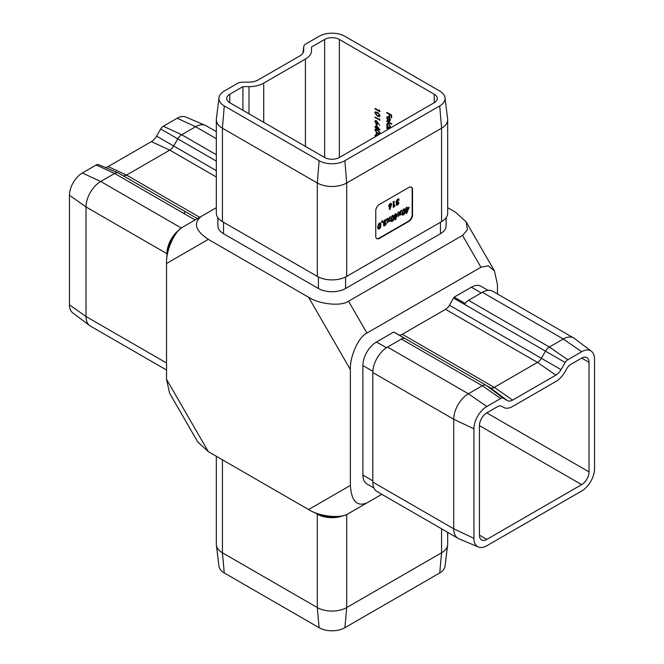 <?xml version="1.0" encoding="UTF-8"?>
<svg xmlns="http://www.w3.org/2000/svg" width="664" height="664" viewBox="0 0 664 664"><rect width="100%" height="100%" fill="white"/><g stroke="black" fill="none" stroke-linecap="round" stroke-linejoin="round"><path stroke-width="1" d="M376.007 136.336L375.002 135.257L376.123 135.904L376.123 133.24L377.683 135.365M376.123 127.264L376.123 124.6L379.991 129.995L376.621 128.052L376.621 128.7L375.002 127.114L375.002 126.608L376.496 127.048L376.496 125.098M379.368 119.553L379.368 118.69L379.866 120.35L375.002 117.038L379.368 119.553L379.733 119.147M377.434 116.208L374.878 112.789L375.293 111.867L377.434 112.39L379.991 115.743L379.567 116.69L377.434 116.208L377.799 115.992L376.438 114.996M388.257 129.264L386.788 127.903L388.697 129.007M389.693 128.434L386.788 126.758L386.788 126.251L387.402 126.608L386.722 124.541L387.27 123.33L388.573 123.462L390.407 126.675L389.652 127.903L390.133 128.177M386.788 112.855L386.788 112.349L391.652 115.162L391.652 117.893L391.154 117.611L391.154 115.378L389.652 114.515L389.652 116.748L389.154 116.457L389.154 114.225L386.788 112.855L387.153 112.565M434.223 94.23L339.354 39.458A10.4 6.001 0 0 0 324.646 39.458L311.516 47.044L311.516 50.564A20.8 12.01 180 0 1 305.423 59.055L263.716 83.133A20.8 12.01 180 0 1 249.008 86.652L242.916 86.652L229.777 94.23A10.4 6.001 0 0 0 226.731 98.48A10.4 6.001 0 0 0 229.777 102.721L324.646 157.492A10.4 6.001 0 0 0 339.354 157.492L434.223 102.721A10.4 6.001 0 0 0 437.269 98.48A10.4 6.001 0 0 0 434.223 94.23L434.223 102.721M184.55 213.841L184.55 211.21M589.018 471.896L589.018 362.353A10.4 6.001 120 0 0 586.868 357.597A10.4 6.001 120 0 0 581.664 358.112L570.816 364.37A7.802 4.507 120 0 0 566.923 368.487L564.948 371.898A18.202 10.508 -60 0 1 555.851 381.509L512.616 406.468A18.202 10.508 -60 0 1 503.519 407.372L501.552 406.235A7.802 4.507 120 0 0 497.651 406.617L486.803 412.883A10.4 6.001 120 0 0 479.449 425.616L479.449 535.159A10.4 6.001 120 0 0 481.599 539.923A10.4 6.001 120 0 0 486.803 539.409L581.664 484.637A10.4 6.001 120 0 0 589.018 471.896L486.803 412.883M388.473 117.287L387.535 117.179L387.162 118.026L387.71 120.3L386.722 117.835L387.178 116.69L388.556 116.831L389.743 117.984L390.407 119.977L389.702 121.222L388.473 120.956L388.838 117.072L387.734 117.105M389.909 121.138L388.473 120.956M386.788 121.429L386.788 120.923L391.777 123.803L391.777 124.309L386.788 121.429L387.153 121.13M379.368 110.913L379.368 110.05L379.866 111.701L375.002 108.896L375.002 108.39L379.368 110.913L379.733 110.506M376.363 120.699L379.725 125.338L377.766 122.715L377.384 124.268L376.372 124.16L374.878 121.545L375.301 120.582L376.363 120.699M377.434 133.489L374.878 130.078L375.293 129.148L377.434 129.671L379.991 133.024L379.567 133.97L377.434 133.489L377.799 133.273L376.438 132.277M394.084 205.923L395.08 205.35L394.565 206.587L393.212 207.367L393.212 201.748L394.084 201.242L394.084 205.923L393.719 201.458M396.093 202.595L396.798 202.794L395.893 201.873L397.578 199.084L398.724 198.926L399.197 200.022L398.325 200.52L397.537 200.113L396.765 201.383L397.952 201.607L397.014 203.773L397.504 204.022L398.948 202.686L398.574 203.889L397.504 205.035L396.516 205.143L396.142 204.346L396.798 202.794L396.259 202.736M397.587 201.781L396.649 203.566L397.504 204.022M398.325 200.52L397.163 199.905L396.4 201.167L396.956 201.79L396.4 201.167L397.587 201.391M380.895 225.005L380.497 227.478L379.26 228.956L378.198 229.097L377.592 226.963L379.235 223.062L380.298 222.913L380.895 225.005L380.497 227.478M397.794 213.642L395.777 219.419L394.864 219.942L394.864 216.273L394.424 216.522L394.864 214.181L395.736 213.683L395.736 214.829L397.794 213.642M409.024 207.16L406.999 212.936L406.094 213.468L406.094 209.791L405.654 210.04L406.094 207.699L406.966 207.201L406.966 208.355L409.024 207.16M376.654 238.517A5.204 3.005 120 0 0 379.069 238.168L408.484 221.187A5.204 3.005 120 0 0 412.161 214.812L412.161 189.34A5.204 3.005 120 0 0 411.257 187.074M405.214 210.961L404.816 213.434L403.579 214.912L402.517 215.053L401.911 212.92L403.554 209.027L404.625 208.869L405.214 210.961L404.816 213.434M401.662 210.256L400.284 213.252L401.488 214.464L400.5 215.036L399.794 214.323L398.109 216.414L399.305 213.825L397.919 212.422L398.906 211.849L399.794 212.754L400.674 210.828L401.662 210.256M393.993 217.443L393.594 219.917L392.358 221.394L391.287 221.535L390.689 219.402L392.324 215.501L393.395 215.352L393.993 217.443L393.594 219.917M390.44 216.738L389.062 219.734L390.258 220.946L389.27 221.519L388.573 220.805L386.888 222.897L388.075 220.299L386.697 218.904L387.676 218.332L388.564 219.236L389.453 217.311L390.44 216.738M383.402 223.311L384.099 223.511L383.203 222.589L384.888 219.801L386.033 219.643L386.506 220.738L385.635 221.245L384.838 220.838L384.074 222.1L385.261 222.324L384.323 224.49L384.813 224.739L386.257 223.403L385.884 224.606L384.813 225.752L383.825 225.86L383.452 225.063L384.099 223.511L383.568 223.453M384.896 222.498L383.958 224.283L384.813 224.739M385.635 221.245L384.473 220.622L383.709 221.884L384.265 222.515L383.709 221.884L384.896 222.108M382.248 220.531L382.688 220.523L382.082 222.606L381.46 222.589L382.248 220.531L382.082 222.606M391.594 204.296L389.992 209.367L389.22 209.359L390.067 206.952L389.038 207.043L388.598 206.014L390.083 203.408L391.121 203.3L391.594 204.296L391.221 205.848M166.531 370.031L90.321 326.024A20.8 12.01 -60 0 1 89.607 325.559A20.8 12.01 -60 0 1 86.013 316.504L86.013 206.96A20.8 12.01 -60 0 1 100.72 181.488L114.615 173.462A7.802 4.507 -60 0 1 118.225 172.939A7.802 4.507 -60 0 1 118.507 173.08L198.129 219.045L118.507 173.08M166.905 257.615L166.905 253.665A20.8 12.01 -60 0 1 179.712 229.429M122.649 175.47A7.802 4.507 120 0 0 122.923 175.603A7.802 4.507 120 0 0 126.533 175.072L169.768 150.114A7.802 4.507 120 0 0 173.669 145.997L177.786 138.851A7.802 4.507 -60 0 1 181.687 134.734L195.581 126.716A20.8 12.01 -60 0 1 205.226 125.305A20.8 12.01 -60 0 1 205.981 125.687L216.331 131.663M89.607 325.559L72.608 312.752A18.202 10.508 -60 0 1 69.463 304.826L69.463 195.282A18.202 10.508 -60 0 1 82.336 172.997L96.23 164.971A5.204 3.005 -60 0 1 98.637 164.622A5.204 3.005 -60 0 1 98.828 164.713M105.51 167.535A10.4 6.001 120 0 0 108.149 166.581L151.384 141.623A10.4 6.001 120 0 0 156.579 136.128L160.705 128.99A5.204 3.005 -60 0 1 163.302 126.243L177.197 118.225A18.202 10.508 -60 0 1 185.63 116.988L205.226 125.305M478.37 547.011A18.202 10.508 -60 0 1 473.93 538.346L473.93 428.803A18.202 10.508 -60 0 1 486.803 406.509L500.697 398.491A5.204 3.005 -60 0 1 503.295 398.234L507.421 400.616A10.4 6.001 120 0 0 512.616 400.101L555.851 375.135A10.4 6.001 120 0 0 561.047 369.649L565.172 362.511A5.204 3.005 -60 0 1 567.77 359.763L581.664 351.746A18.202 10.508 -60 0 1 591.392 351.248A18.202 10.508 -60 0 1 594.537 359.174L594.537 468.718A18.202 10.508 -60 0 1 581.664 491.003L486.803 545.775A18.202 10.508 -60 0 1 478.37 547.011L458.774 538.695A20.8 12.01 -60 0 1 458.019 538.313A20.8 12.01 -60 0 1 453.711 528.793L453.711 419.25A20.8 12.01 -60 0 1 468.419 393.777L482.313 385.751A7.802 4.507 -60 0 1 486.214 385.369L490.331 387.751A7.802 4.507 120 0 0 494.232 387.361L537.466 362.403A7.802 4.507 120 0 0 541.367 358.286L545.493 351.14A7.802 4.507 -60 0 1 549.385 347.023L468.494 300.319A7.802 4.507 120 0 0 465.182 303.506L454.151 297.14L471.357 287.205A19.239 11.105 -60 0 1 480.977 286.25L488.057 290.342M373.948 487.982L366.868 483.89A19.239 11.105 -60 0 1 362.884 475.084L362.884 365.54A19.239 11.105 -60 0 1 376.488 341.977L393.694 332.041L404.725 338.416A7.802 4.507 120 0 0 401.413 339.047L387.519 347.073A20.8 12.01 -60 0 0 372.811 372.546L372.811 482.089A20.8 12.01 -60 0 0 377.119 491.609L458.019 538.313M398.408 334.673L394.283 332.299A7.802 4.507 120 0 0 393.694 332.041M454.151 297.14A7.802 4.507 120 0 0 453.562 298.07L449.437 305.216A7.802 4.507 -60 0 1 445.544 309.333L402.309 334.291A7.802 4.507 -60 0 1 398.425 334.681M497.469 293.969L497.469 284.715L494.431 270.87L488.256 265.816L480.919 267.252L366.935 333.062C358.743 336.582 349.646 356.692 350.384 369.632L350.384 485.425C351.439 501.112 356.95 506.939 366.935 502.897L381.8 494.315M447.669 532.337L447.669 544.289A20.8 12.01 180 0 1 447.611 545.144L445.021 566.267A18.202 10.508 180 0 1 439.734 572.949L344.873 627.721L346.708 607.552A20.8 12.01 180 0 1 317.292 607.552L222.423 552.78A20.8 12.01 180 0 1 216.389 545.144A20.8 12.01 180 0 1 216.331 544.289L216.331 456.284M344.682 515.173A20.8 12.01 180 0 1 317.292 514.144L313.873 512.168M447.611 545.144A20.8 12.01 180 0 1 441.577 552.78L346.708 607.552L346.708 514.426M344.873 627.721A18.202 10.508 180 0 1 319.127 627.721L224.266 572.949A18.202 10.508 180 0 1 218.979 566.267L216.389 545.144M348.55 513.513L366.935 502.897L348.55 513.513C341.404 518.841 319.434 516.667 308.602 509.554L208.322 451.653L197.847 442.099L169.569 393.129L166.531 379.285L208.322 451.653M350.384 369.632L308.602 297.256C319.434 304.369 341.404 306.544 348.55 301.215L462.534 235.405L467.439 229.769L466.153 221.901L455.678 212.347L447.669 207.716M308.602 297.256L208.322 239.364L166.531 263.492L166.531 379.285M166.531 263.492C165.792 250.544 174.898 230.433 183.081 226.914L201.466 216.298C192.975 222.921 195.257 230.607 208.322 239.364M446.108 217.676L446.108 225.851A19.239 11.105 180 0 1 440.473 233.711L345.604 288.483A19.239 11.105 180 0 1 318.396 288.483L223.527 233.711A19.239 11.105 180 0 1 217.892 225.851L217.892 217.676M216.331 207.716L201.466 216.298M439.734 105.908L344.873 160.68A18.202 10.508 180 0 1 319.127 160.68L224.266 105.908A18.202 10.508 180 0 1 218.979 97.733A18.202 10.508 180 0 1 224.266 91.051L237.397 83.465A7.802 4.507 180 0 1 242.916 82.145L249.008 82.145A12.998 7.503 0 0 0 258.196 79.946L299.904 55.867A12.998 7.503 0 0 0 303.68 51.095A12.998 7.503 0 0 0 303.714 50.564L303.714 47.044A7.802 4.507 180 0 1 303.73 46.729A7.802 4.507 180 0 1 305.996 43.857L319.127 36.279A18.202 10.508 180 0 1 344.873 36.279L439.734 91.051A18.202 10.508 180 0 1 445.021 97.733A18.202 10.508 180 0 1 439.734 105.908L441.577 128.202L346.708 182.973A20.8 12.01 180 0 1 317.292 182.973L222.423 128.202A20.8 12.01 180 0 1 216.331 119.711A20.8 12.01 180 0 1 216.389 118.856L218.979 97.733M344.873 160.68L346.708 182.973L346.708 276.382A20.8 12.01 180 0 1 317.292 276.382L222.423 221.61A20.8 12.01 180 0 1 216.331 213.119L216.331 119.711M412.527 215.028L412.527 189.555A5.204 3.005 120 0 0 411.448 187.173A5.204 3.005 120 0 0 408.85 187.431L379.434 204.412A5.204 3.005 120 0 0 375.758 210.778L375.758 236.259A5.204 3.005 120 0 0 376.837 238.633A5.204 3.005 120 0 0 379.434 238.376L408.85 221.394A5.204 3.005 120 0 0 412.527 215.028L412.161 214.812M346.708 276.382L441.577 221.61A20.8 12.01 180 0 0 447.669 213.119L447.669 119.711A20.8 12.01 180 0 1 441.577 128.202L441.577 221.61M445.021 97.733L447.611 118.856A20.8 12.01 180 0 1 447.669 119.711M311.516 47.044L311.516 50.564M242.916 86.652L242.916 110.307M335.934 516.526A19.239 11.105 180 0 1 320.106 514.384M567.77 359.763L549.385 347.023L563.279 339.005A20.8 12.01 -60 0 1 573.679 337.976A20.8 12.01 -60 0 1 574.393 338.441L591.392 351.248M468.494 300.319L482.388 292.301A20.8 12.01 -60 0 1 492.788 291.272L573.679 337.976M503.295 398.234L486.214 385.369L394.283 332.299M503.519 407.372L501.536 406.227M168.1 251.108A19.239 11.105 -60 0 1 174.159 236.326M408.651 207.375L409.024 208.181M408.651 207.973L406.999 212.936M406.634 212.729L406.094 213.036M405.654 209.617L406.094 209.791M406.592 207.409L406.966 208.355M408.036 208.662L406.592 209.077L406.966 211.202L408.036 208.662L406.966 209.285L406.966 211.202M404.451 213.219L403.214 214.704L403.579 214.912M403.214 214.704L402.342 214.912M404.426 208.795L404.849 210.745M403.795 209.948L402.658 210.513L402.417 212.206L403.189 213.708M402.417 212.206L403.554 213.916L402.973 213.783M402.658 210.513L402.782 212.414M403.189 209.816L403.023 210.72M403.554 213.916L404.343 211.451L403.629 209.774M401.031 210.621L400.284 213.252M399.919 213.044L401.488 214.464M401.114 214.256L400.234 214.762M399.097 215.841L399.429 214.107L399.794 214.323M398.807 211.907L399.794 212.754M397.429 213.858L397.794 214.663M397.429 214.455L395.404 219.211L395.777 219.419M395.404 219.211L394.864 219.518M394.424 216.099L394.864 216.273M395.37 213.891L395.736 214.829M396.815 215.144L395.37 215.559L395.736 217.684L396.815 215.144L395.736 215.767L395.736 217.684M393.221 219.701L391.984 221.178L392.358 221.394M391.984 221.178L391.121 221.394M393.196 215.277L393.627 217.228M392.565 216.431L391.428 216.995L391.196 218.688L391.967 220.191M391.196 218.688L392.333 220.398L391.752 220.265M391.428 216.995L391.561 218.896M391.967 216.298L391.801 217.203M392.333 220.398L393.121 217.933L392.399 216.256M389.801 217.103L389.062 219.734M388.697 219.518L390.258 220.946M389.892 220.738L389.004 221.245M387.867 222.324L388.199 220.589L388.573 220.805M387.577 218.39L388.564 219.236M385.892 223.187L385.884 224.606M385.518 224.399L384.439 225.536L384.813 225.752M384.439 225.536L383.659 225.727M385.834 219.568L386.506 220.738M386.141 220.523L385.518 220.88M385.269 221.029L384.473 220.622L385.269 221.029M383.958 224.283L384.448 224.523L383.958 224.283M380.132 227.262L378.887 228.74L379.26 228.956M378.887 228.74L378.023 228.956M380.098 222.838L380.53 224.789M379.468 223.992L378.339 224.556L378.098 226.25L378.87 227.744M378.098 226.25L379.235 227.959L378.654 227.827M378.339 224.556L378.463 226.457M378.87 223.859L378.704 224.764M379.235 227.959L380.024 225.494L379.302 223.818M398.583 202.47L398.574 203.889M398.209 203.674L397.13 204.819L397.504 205.035M397.13 204.819L396.35 205.01M398.524 198.851L399.197 200.022M398.832 199.806L398.209 200.163M397.96 200.312L397.163 199.905L397.96 200.312M396.649 203.566L397.138 203.806L396.649 203.566M394.482 205.699L394.565 206.587M394.192 206.371L393.212 206.936M390.855 205.641L389.992 209.367M388.88 206.919L390.067 206.952M390.93 203.217L391.221 204.08M390.714 204.852L389.735 204.197L390.349 204.637L389.735 204.197L389.104 205.359L390.108 205.989L390.714 204.852L390.1 204.404L389.469 205.566L390.108 205.989M391.652 117.47L391.154 117.611M391.519 117.395L391.154 115.378M391.519 115.162L389.652 114.515M389.652 116.316L389.154 116.457M389.527 116.242L389.154 114.225M389.527 114.009L387.153 112.648M387.203 118.491L387.095 117.628L386.722 117.835M387.095 117.628L387.394 116.607M388.838 120.748L388.838 117.072M389.278 120.491L390.316 119.254M389.735 120.541L388.905 120.707L389.967 119.744L388.905 117.586L388.905 120.707M391.777 123.877L387.153 121.213M390.058 128.218L386.788 126.758M387.17 125.031L387.095 124.326L386.722 124.541M387.095 124.326L387.461 123.247M389.121 123.877L387.776 123.803M389.718 127.247L390.324 125.969M388.556 127.272L389.552 127.38L389.967 126.434L388.573 123.969L387.577 123.877L387.162 124.807L388.556 127.272M388.623 129.048L386.788 128.409M379.866 111.278L375.002 108.896M375.442 113.536L375.243 112.581L374.878 112.789M375.243 112.581L375.5 111.784M379.725 116.557L377.799 115.992M379.335 115.992L379.767 114.723M378.712 113.287L377.799 112.681L375.741 112.88M379.858 115.262L377.434 112.897L375.376 113.096L375.907 112.357M375.376 113.096L377.434 115.702L379.493 115.47L379.551 115.918M379.866 119.918L375.002 117.536M377.559 124.135L376.372 124.16M376.737 123.944L376.256 123.587M375.426 122.292L375.243 121.329L374.878 121.545M375.243 121.329L375.5 120.508M376.712 123.429L377.675 122.715L376.712 120.981L375.376 121.861L376.339 123.637L377.144 123.545M376.339 123.637L377.31 122.931L376.339 121.188L375.376 121.861M379.584 129.339L376.621 128.052M376.621 128.276L376.123 128.409M376.496 128.202L376.496 127.554L376.123 127.762M376.496 127.554L375.002 127.114M376.621 125.878L376.621 127.546L378.737 128.766L376.928 125.695M375.442 130.816L375.243 129.862L374.878 130.078M375.243 129.862L375.5 129.073M379.725 133.846L377.799 133.273M379.335 133.273L379.767 132.003M378.712 130.567L377.799 129.961L375.741 130.169M379.858 132.543L377.434 130.177L375.376 130.376L375.907 129.638M375.376 130.376L377.434 132.983L379.493 132.758L379.551 133.198M376.372 136.12L375.002 135.755M376.496 133.738L376.123 135.904M376.928 134.335L376.621 135.979M377.376 135.547L376.621 134.518M339.354 39.458L339.354 157.492M589.018 362.353L581.664 358.112M69.463 304.826L86.013 316.504L166.531 362.992M69.463 195.282L86.013 206.96L166.905 253.665M82.336 172.997L100.72 181.488L181.372 228.051M96.23 164.971L114.615 173.462L195.133 219.958M163.302 126.243L181.687 134.734L216.331 154.737M160.705 128.99L216.331 161.111M177.197 118.225L195.581 126.716L216.331 138.693M108.149 166.581L126.533 175.072L199.839 217.394M151.384 141.623L169.768 150.114L216.331 176.998M156.579 136.128L216.331 170.631M319.127 627.721L317.292 607.552L317.292 514.144M224.266 572.949L222.423 552.78L222.423 459.803M439.734 572.949L441.577 552.78L441.577 528.826M308.602 509.554L350.384 485.425M480.919 267.252L462.534 235.405M348.55 301.215L366.935 333.062M319.127 160.68L317.292 182.973L317.292 276.382M224.266 105.908L222.423 128.202L222.423 221.61M324.646 39.458L324.646 157.492M305.423 59.055L305.423 146.395M263.716 83.133L263.716 122.317M249.008 86.652L249.008 113.826M229.777 94.23L229.777 102.721M440.473 222.241L440.473 233.711M223.527 222.241L223.527 233.711M318.396 276.971L318.396 288.483M345.604 276.971L345.604 288.483M303.714 47.044L302.975 53.054M303.714 50.564L303.581 51.618M473.93 538.346L453.711 528.793L372.811 482.089M581.664 351.746L563.279 339.005L482.388 292.301M565.172 362.511L453.562 298.07M561.047 369.649L449.437 305.216M555.851 375.135L537.466 362.403L445.544 309.333M512.616 400.101L494.232 387.361L402.309 334.291M500.697 398.491L482.313 385.751L401.413 339.047M486.803 406.509L468.419 393.777L387.519 347.073M473.93 428.803L453.711 419.25L372.811 372.546M581.664 484.637L479.449 425.624M486.803 539.409L479.449 535.159M481.284 292.94L471.357 287.205M386.456 347.728L376.488 341.977M372.853 371.292L362.884 365.54M372.811 480.819L362.884 475.084M507.421 400.616L490.331 387.751M303.73 46.729L302.95 53.095M98.637 164.622L118.225 172.939M466.153 221.901L494.431 270.87"/></g></svg>

